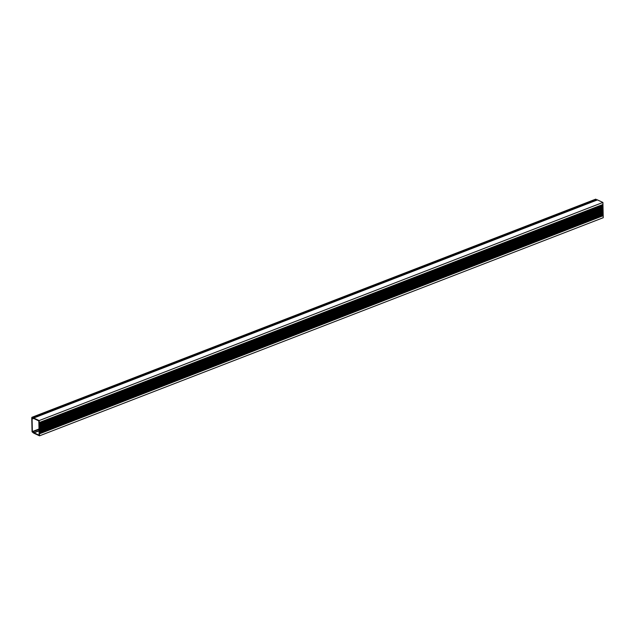 <?xml version="1.0" encoding="UTF-8"?>
<svg xmlns="http://www.w3.org/2000/svg" width="635" height="635" viewBox="0 0 635 635"><rect width="100%" height="100%" fill="white"/><g stroke="black" fill="none" stroke-linecap="round" stroke-linejoin="round"><path stroke-width="0.95" d="M32.845 431.387L33.663 432.919A0.897 0.532 -111.2 0 0 34.044 433.284L39.505 435.832L39.449 433.483L603.194 215.36L39.449 433.459L39.433 432.808L603.179 214.678L39.433 432.776L39.426 432.125L603.163 213.971L39.418 432.102L39.386 430.427L603.131 212.304L39.386 430.395L39.37 429.744L603.115 211.59L39.37 429.72L39.33 428.046L603.075 209.923L39.33 428.022L39.314 427.363L603.059 209.209L39.314 427.339L39.275 425.664L603.02 207.542L39.275 425.64L39.259 424.99L603.004 206.859L39.259 424.958L39.219 423.283L602.964 205.161L39.219 423.259L39.203 422.608L602.948 204.478L39.203 422.577L39.156 420.576L33.695 418.028A0.897 0.532 -111.2 0 0 33.322 418.044L32.56 418.846L33.711 418.505L38.822 420.886L39.148 435.197L34.028 432.808L32.845 431.387L39.013 428.998M39.505 435.832L603.25 217.702L603.202 215.67L39.457 433.8M39.457 433.824L603.202 215.702M603.202 215.67L603.186 214.995L39.441 433.118M39.441 433.149L603.186 215.019M603.186 214.995L603.171 214.312L39.426 432.435M39.426 432.467L603.171 214.344M39.418 431.784L603.155 213.63L39.41 431.76M39.41 431.443L603.147 213.289L39.402 431.419M39.402 431.109L603.139 212.979L39.402 431.078M39.394 430.768L603.139 212.638L39.394 430.736M603.131 212.614L603.115 211.931L39.378 430.062M39.378 430.086L603.123 211.963M39.362 429.403L603.107 211.28L39.362 429.379M39.354 429.069L603.099 210.939L39.354 429.038M39.346 428.728L603.091 210.598L39.346 428.696M39.338 428.387L603.083 210.264L39.338 428.355M603.083 210.233L603.067 209.55L39.322 427.68M39.322 427.704L603.067 209.582M39.306 427.03L603.052 208.899L39.306 426.998M39.299 426.688L603.044 208.558L39.299 426.656M39.291 426.347L603.036 208.224L39.291 426.315M39.283 426.006L603.028 207.883L39.283 425.982M603.028 207.851L603.012 207.169L39.267 425.299M39.267 425.323L603.012 207.201M603.012 207.169L602.996 206.494L39.251 424.617M39.251 424.648L602.996 206.518M39.243 424.307L602.988 206.184L39.243 424.275M39.235 423.966L602.98 205.843L39.235 423.942M39.227 423.624L602.972 205.502L39.227 423.601M602.972 205.47L602.956 204.795L39.211 422.918M39.211 422.95L602.956 204.819M602.956 204.795L602.901 202.446L597.44 199.906A0.897 0.532 -111.2 0 0 597.067 199.922L33.464 417.989M39.156 420.576L602.901 202.446M32.552 418.37L33.099 418.155M603.099 210.915L603.083 210.264M603.147 213.289L603.139 212.638M33.131 418.171L32.155 417.314L31.75 417.695L32.067 431.8L33.552 433.03L32.361 431.935L32.044 417.83L33.171 418.155M596.995 199.938L595.535 199.326M34.028 432.808L39.053 430.871M33.869 432.657L39.045 430.657M33.234 431.641L39.021 429.403M33.068 431.49L39.013 429.189M33.695 418.028L597.44 199.906M32.488 432.157L33.044 431.951M32.361 431.935L32.853 431.744M33.139 417.774L596.884 199.644M32.155 417.314L595.9 199.184M33.393 418.005L597.138 199.882M31.941 417.298L595.686 199.168"/></g></svg>
